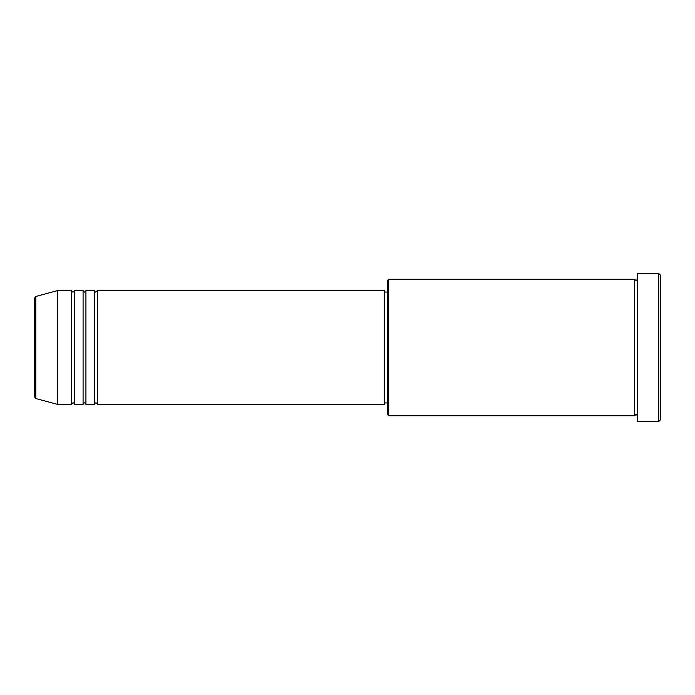 <?xml version="1.0" encoding="UTF-8"?>
<svg xmlns="http://www.w3.org/2000/svg" width="695" height="695" viewBox="0 0 695 695"><rect width="100%" height="100%" fill="white"/><g stroke="black" fill="none" stroke-linecap="round" stroke-linejoin="round"><path stroke-width="0.52" stroke-dasharray="3.48 2.61" d="M34.75 297.825L34.75 397.175M97.3 404.36L97.3 290.64M94.459 404.36L94.459 290.64M85.928 404.36L85.928 290.64M83.087 404.36L83.087 290.64M74.556 404.36L74.556 290.64M71.715 404.36L71.715 290.64M387.306 280.684L387.306 414.316M388.722 415.74L388.722 279.26M660.25 419.997L660.25 275.003M658.825 273.578L658.825 421.422M637.506 421.422L637.506 273.578M634.665 415.74L634.665 279.26M384.465 404.36L384.465 290.64M57.494 404.36L57.494 290.64M637.506 347.5L637.506 415.74L637.506 347.5M387.306 347.5L387.306 292.056L387.306 347.5M35.801 398.548L35.801 296.452"/><path stroke-width="1.04" d="M34.75 397.175L34.75 297.825L35.801 296.452L35.801 398.548L34.75 397.175M97.3 290.64L97.3 404.36L384.465 404.36L384.465 290.64L97.3 290.64L95.875 292.056C95.528 292.343 95.059 291.874 94.459 290.64L94.459 404.36L85.928 404.36L85.928 290.64L94.459 290.64M83.087 290.64L83.087 404.36L74.556 404.36L74.556 290.64L83.087 290.64C83.687 291.874 84.156 292.343 84.503 292.056L85.928 290.64M71.715 290.64L71.715 404.36L57.494 404.36L57.494 290.64L71.715 290.64C72.315 291.874 72.784 292.343 73.131 292.056L74.556 290.64M388.722 415.74L387.306 414.316L387.306 280.684L388.722 279.26L388.722 415.74L634.665 415.74L634.665 279.26L636.081 280.684L637.506 279.26M658.825 273.578L660.25 275.003L660.25 419.997L658.825 421.422L658.825 273.578L637.506 273.578L637.506 421.422L658.825 421.422M384.465 402.944L387.306 402.944M35.801 398.548L57.494 404.36M35.801 296.452L57.494 290.64M388.722 279.26L634.665 279.26M384.465 292.056L387.306 292.056M637.506 415.74L636.081 414.316L634.665 415.74M74.556 404.36C73.957 403.126 73.479 402.657 73.131 402.944C72.784 402.657 72.315 403.126 71.715 404.36M85.928 404.36C85.329 403.126 84.851 402.657 84.503 402.944C84.156 402.657 83.687 403.126 83.087 404.36M97.3 404.36C96.701 403.126 96.223 402.657 95.875 402.944C95.528 402.657 95.059 403.126 94.459 404.36"/></g></svg>

